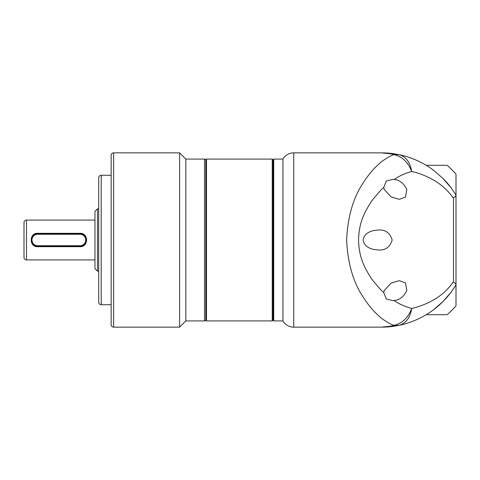 <?xml version="1.0" encoding="UTF-8"?>
<svg xmlns="http://www.w3.org/2000/svg" width="480" height="480" viewBox="0 0 480 480"><rect width="100%" height="100%" fill="white"/><g stroke="black" fill="none" stroke-linecap="round" stroke-linejoin="round"><path stroke-width="0.72" d="M293.73 327.144L293.73 152.856A12.45 12.45 0 0 0 282.948 159.078L282.948 320.922A12.45 12.45 0 0 0 293.73 327.144L381.3 327.144C385.95 327.096 390.15 326.496 393.894 325.344C391.452 324.954 381.504 318.912 378.63 315.756C373.266 310.932 368.388 305.112 363.996 298.29C353.574 283.428 347.784 264 346.626 240C347.784 215.982 353.574 196.554 363.996 181.71C368.388 174.888 373.266 169.062 378.63 164.244C381.498 161.094 391.446 155.052 393.894 154.656C390.15 153.504 385.95 152.904 381.3 152.856L381.564 152.856M273.738 320.922L272.994 320.178L272.244 320.922L272.244 159.078L272.994 159.822L272.994 320.178L272.994 159.822L273.738 159.078L273.738 320.922L282.948 320.922M273.738 159.078L282.948 159.078M383.73 187.512L384.216 189.384L391.08 196.89L399.378 199.344L405.462 197.082L406.818 189.384C403.74 183.192 399.474 179.898 394.008 179.508L392.43 179.424L386.22 181.08L383.73 187.512C381.942 188.766 378.33 192.774 372.888 199.536C371.628 200.814 365.352 210.87 363.912 214.95C360.588 221.976 358.794 230.328 358.542 240C358.776 249.516 360.564 257.868 363.906 265.05C365.358 269.082 371.532 279.06 372.888 280.464C378.33 287.226 381.942 291.24 383.73 292.488L384.216 290.616L391.08 283.11L399.378 280.656L405.462 282.918L406.818 290.616C403.74 296.808 399.474 300.102 394.008 300.492C398.148 303.492 404.034 306.168 411.678 308.52C408.054 317.898 402.126 323.502 393.894 325.344L398.928 325.344C392.838 326.496 388.662 327.102 381.3 327.144L399.03 325.326M378.48 249.96C385.362 250.524 389.928 247.206 392.166 240C389.916 232.794 385.356 229.476 378.48 230.04C372.9 230.244 364.446 232.008 363.12 240C364.446 248.016 372.936 249.75 378.48 249.96M394.008 179.508C399.894 175.686 405.786 173.01 411.678 171.48C410.184 162.21 405.936 156.6 398.928 154.656L381.3 152.856C388.662 152.904 392.838 153.504 398.928 154.656L393.894 154.656C402.126 156.498 408.054 162.102 411.678 171.48L415.404 172.356C443.244 180.654 451.584 196.512 453.504 198.018L453.504 281.982C451.92 282.702 443.28 300.714 411.678 308.52C410.184 317.79 405.936 323.4 398.928 325.344C407.064 323.712 415.05 320.79 422.88 316.59C425.154 315.522 432.126 310.95 433.506 309.78L443.088 301.458L451.182 292.08L456 284.886L456 305.874A99.594 99.594 0 0 1 447.18 314.7L426.192 314.7M433.752 309.594A87.144 87.144 0 0 0 451.128 292.14L443.556 300.99M411.678 158.322L410.724 157.968M409.062 157.392L408.294 157.14M404.196 155.916L399.48 154.77M383.73 292.488L386.22 298.92L392.43 300.576L394.008 300.492M411.582 321.714L412.818 321.252M416.322 319.8L417.336 319.35M442.548 178.008L451.182 187.92L456 195.114L456 284.886L456 195.24C455.904 195.894 455.07 196.818 453.504 198.018M398.928 154.656C407.064 156.288 415.044 159.21 422.88 163.41C425.148 164.472 432.138 169.062 433.506 170.22L443.088 178.542L451.182 187.92M453.504 281.982C455.118 283.242 455.952 284.172 456 284.766M272.244 159.078L206.508 159.078L206.508 320.922L272.244 320.922M206.508 159.078L205.764 159.822L205.764 320.178L206.508 320.922M427.686 166.224A87.144 87.144 0 0 0 426.192 165.3L447.18 165.3A99.594 99.594 0 0 1 456 174.126L456 195.114M443.202 178.656A87.144 87.144 0 0 1 451.128 187.86M113.634 327.144A2.49 2.49 0 0 1 111.144 324.66L111.144 155.34A2.49 2.49 0 0 1 113.634 152.856L179.622 152.856L179.622 327.144L113.634 327.144L113.634 152.856M205.764 319.68A1.242 1.242 0 0 1 204.516 320.922L185.844 320.922L185.844 159.078L179.622 152.856M205.764 160.32A1.242 1.242 0 0 0 204.516 159.078L185.844 159.078M101.19 175.26L101.19 304.74A2.49 2.49 0 0 1 98.7 302.25L98.7 177.75A2.49 2.49 0 0 1 101.19 175.26L111.144 175.26M24 222.57A2.49 2.49 0 0 1 26.49 220.08L26.49 259.92A2.49 2.49 0 0 1 24 257.43L24 222.57M185.844 320.922L179.622 327.144M101.19 304.74L111.144 304.74M98.7 208.878L97.452 208.878L97.452 271.122L98.7 271.122M97.452 208.878L94.962 211.368L94.962 268.632L97.452 271.122M37.692 246.696C29.022 247.134 29.004 232.878 37.692 233.304L80.022 233.304C88.698 232.866 88.71 247.122 80.022 246.696L37.692 246.696L37.692 246.222A6.222 6.222 0 0 1 31.47 240A6.222 6.222 0 0 1 37.692 233.778L80.022 233.778A6.222 6.222 0 0 1 86.25 240A6.222 6.222 0 0 1 80.022 246.222L37.692 246.222L37.692 245.724A5.724 5.724 0 0 1 31.968 240A5.724 5.724 0 0 1 37.692 234.276L80.022 234.276A5.724 5.724 0 0 1 85.752 240A5.724 5.724 0 0 1 80.022 245.724L37.692 245.724M94.962 220.08L26.49 220.08M94.962 259.92L26.49 259.92M84.426 235.602L86.25 240M204.516 320.922L204.516 159.078M37.692 233.304L37.692 234.276M80.022 234.276L80.022 233.304M80.022 246.696L80.022 245.724M293.73 152.856L381.3 152.856L396.036 154.11M381.3 327.144L396.036 325.89"/></g></svg>
